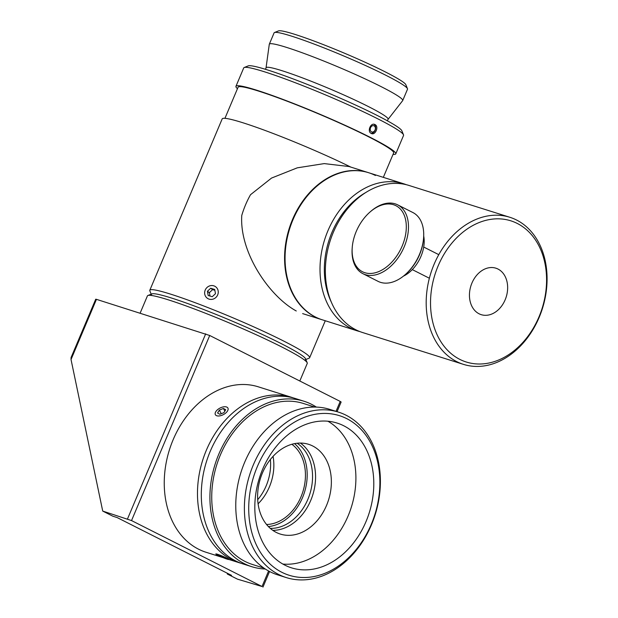 <?xml version="1.0" encoding="UTF-8"?>
<svg xmlns="http://www.w3.org/2000/svg" width="618" height="618" viewBox="0 0 618 618"><rect width="100%" height="100%" fill="white"/><g stroke="black" fill="none" stroke-linecap="round" stroke-linejoin="round"><path stroke-width="0.93" d="M302.635 313.604L322.295 319.815A77.111 58.532 -72.5 0 1 289.688 228.66A77.111 58.532 -72.5 0 1 368.714 172.739L349.054 166.536L324.265 163.6L297.273 167.833L271.549 178.061L250.522 194.709A77.111 58.532 -72.5 0 0 241.769 215.412C239.359 252.02 268.83 295.937 296.261 310.978M368.714 172.739A77.111 58.532 -72.5 0 1 375.42 175.473M227.331 574.037L231.534 575.366L117.111 517.552L112.909 516.231L102.719 511.078L131.534 520.572L262.032 586.505L237.42 579.136L227.331 574.037L227.146 573.149M337.057 411.673L341.136 402.017L340.217 401.422L209.718 335.489L96.454 299.344L95.72 299.205L71.07 357.552L71.031 359.529L96.454 299.344M223.121 557.652L206.142 552.291A86.752 65.848 -72.5 0 1 173.148 439.699A86.752 65.848 -72.5 0 1 258.363 386.837L291.588 397.32A86.752 65.848 107.5 0 0 206.373 450.19A86.752 65.848 107.5 0 0 239.367 562.774A86.752 65.848 107.5 0 0 241.29 563.346M102.719 511.078L71.031 359.529M293.488 397.961A86.752 65.848 107.5 0 0 291.588 397.32M140.139 313.133L147.416 295.906A86.752 6.96 22.9 0 1 147.895 295.504A86.752 6.96 22.9 0 1 230.035 323.26A86.752 6.96 22.9 0 1 307.2 362.797A86.752 6.96 22.9 0 1 307.246 363.423L299.815 381.012M307.2 362.797L305.555 358.788A83.669 6.713 -157.1 0 0 231.14 320.657A83.669 6.713 -157.1 0 0 151.912 293.89L147.895 295.504M257.691 499.699A43.183 32.777 107.5 0 0 266.173 485.848A43.183 32.777 107.5 0 0 270.383 459.491M403.508 134.809L401.862 130.792A83.669 6.713 -157.1 0 0 327.447 92.661A83.669 6.713 -157.1 0 0 248.22 65.894L244.203 67.509A86.752 6.96 22.9 0 1 326.343 95.265A86.752 6.96 22.9 0 1 403.508 134.809A86.752 6.96 22.9 0 1 403.554 135.427L395.775 153.843A86.752 6.96 22.9 0 1 393.025 154.407M269.286 44.311A72.406 5.809 22.9 0 1 269.317 44.187A72.406 5.809 22.9 0 1 338.278 67.014A72.406 5.809 22.9 0 1 402.72 100.533A72.406 5.809 22.9 0 1 402.658 100.649L388.05 119.367A66.242 5.315 -157.1 0 0 329.162 88.598A66.242 5.315 -157.1 0 0 266.041 67.833L269.286 44.311M237.459 88.698A86.752 6.96 22.9 0 1 235.945 86.327L243.724 67.918A86.752 6.96 22.9 0 1 244.203 67.509M235.945 86.327A86.752 6.96 22.9 0 1 318.571 113.673A86.752 6.96 22.9 0 1 395.775 153.843M374.995 124.581C379.251 126.427 375.288 135.821 371.256 133.434C366.814 131.541 370.785 122.148 374.995 124.581L374.578 124.411M371.673 133.604L371.256 133.434M151.495 294.879A83.669 6.713 22.9 0 1 231.14 320.657A83.669 6.713 22.9 0 1 305.137 359.784M305.848 359.498L309.162 358.162A86.752 6.96 -157.1 0 0 309.633 357.76A86.752 6.96 -157.1 0 0 232.43 317.59A86.752 6.96 -157.1 0 0 149.811 290.244A86.752 6.96 -157.1 0 0 149.85 290.869L151.201 294.176M149.811 290.244L222.186 118.895A86.752 6.96 22.9 0 1 267.988 131.526A86.752 6.96 22.9 0 1 350.831 167.092M269.317 44.187L274.106 32.854A72.406 5.809 22.9 0 1 274.5 32.515A72.406 5.809 22.9 0 1 343.067 55.682A72.406 5.809 22.9 0 1 407.471 88.683A72.406 5.809 22.9 0 1 407.509 89.208L402.72 100.533M407.471 88.683L405.825 84.674A69.324 5.562 -157.1 0 0 344.164 53.078A69.324 5.562 -157.1 0 0 278.525 30.9L274.5 32.515M224.944 118.324L238.077 87.231A84.434 6.775 22.9 0 1 318.494 113.843A84.434 6.775 22.9 0 1 393.643 152.94L383.33 177.351M218.525 554.972L226.173 558.456L218.525 554.972M222.974 557.359L223.229 556.756M221.36 555.69A7.092 0.572 22.9 0 1 228.845 559.506A7.092 0.572 22.9 0 1 222.132 557.235A7.092 0.572 22.9 0 1 215.821 554.006A7.092 0.572 22.9 0 1 221.36 555.69M219.853 414.269L217.559 413.002L219.351 410.097L223.422 408.467L225.717 409.742L223.925 412.639L219.853 414.269M223.422 408.467L224.836 411.163M219.351 410.097L221.236 413.712M215.141 413.967A7.092 3.685 152.4 0 1 215.605 411.997A7.092 3.685 152.4 0 1 225.593 406.775A7.092 3.685 152.4 0 1 224.728 413.797A7.092 3.685 152.4 0 1 215.141 413.967M210.676 288.243L214.701 289.463L215.473 293.697L212.221 296.717L208.189 295.497L207.424 291.263L210.676 288.243L212.615 289.633L209.363 292.654L209.981 296.037M207.424 291.263L209.363 292.654M214.855 290.313L212.615 289.633M210.22 285.732A7.092 6.659 125.6 0 1 217.86 294.415A7.092 6.659 125.6 0 1 206.257 297.289A7.092 6.659 125.6 0 1 210.22 285.732M370.993 133.279A4.836 3.685 107.5 0 0 375.126 130.313A4.836 3.685 107.5 0 0 374.06 124.303M375.033 130.05A3.291 2.511 -72.5 0 1 370.553 130.846A3.291 2.511 -72.5 0 1 372.847 125.655A3.291 2.511 -72.5 0 1 375.033 130.05M331.333 302.14A74.029 56.192 -72.5 0 1 365.972 192.399M357.243 330.846L321.824 319.661A77.111 58.532 -72.5 0 1 289.209 228.506A77.111 58.532 -72.5 0 1 368.235 172.592L403.662 183.77A77.111 58.532 107.5 0 0 324.635 239.691A77.111 58.532 107.5 0 0 357.243 330.846A77.111 58.532 107.5 0 0 359.954 331.603M406.32 184.705A77.111 58.532 107.5 0 0 403.662 183.77M434.099 264.272A77.111 58.532 107.5 0 0 463.423 364.357A77.111 58.532 107.5 0 0 542.45 308.436A77.111 58.532 107.5 0 0 509.842 217.281A77.111 58.532 107.5 0 0 434.099 264.272M438.116 265.941A74.029 56.192 -72.5 0 1 538.633 245.3A74.029 56.192 -72.5 0 1 488.9 363.029A74.029 56.192 -72.5 0 1 438.116 265.941M509.842 217.281L409.023 185.462A77.111 58.532 107.5 0 0 333.28 232.453A77.111 58.532 107.5 0 0 362.604 332.538L463.423 364.357M471.943 283.036A24.365 18.494 107.5 0 0 481.213 314.662A24.365 18.494 107.5 0 0 506.188 296.988A24.365 18.494 107.5 0 0 495.883 268.189A24.365 18.494 107.5 0 0 471.943 283.036M405.053 274.786L405.725 274.207A37.01 23.909 -63.2 0 0 423.5 239.011L423.577 238.131A38.555 24.905 116.8 0 1 405.053 274.786A38.555 24.905 116.8 0 1 401.291 277.721A38.555 24.905 116.8 0 1 378.116 281.368L362.874 273.666A38.555 24.905 -63.2 0 0 386.057 270.02A38.555 24.905 -63.2 0 0 407.756 234.933A38.555 24.905 -63.2 0 0 397.652 204.844A38.555 24.905 -63.2 0 0 370.707 211.418L370.043 212.005A37.01 23.909 116.8 0 1 405.284 218.409A37.01 23.909 116.8 0 1 384.775 268.258A37.01 23.909 116.8 0 1 352.26 247.192A37.01 23.909 116.8 0 1 370.043 212.005M403.446 276.122A29.146 18.834 -63.2 0 0 407.239 273.928A29.146 18.834 -63.2 0 0 423.701 236.045M397.652 204.844L412.886 212.538A38.555 24.905 116.8 0 1 423.577 238.131M352.26 247.192L352.19 248.081A38.555 24.905 -63.2 0 0 362.874 273.666M265.3 569.016A86.752 65.848 -72.5 0 1 251.812 566.706L243.198 563.987A86.752 65.848 -72.5 0 1 206.512 461.437A86.752 65.848 -72.5 0 1 295.419 398.533L304.033 401.252A86.752 65.848 -72.5 0 1 316.401 407.1M251.812 566.706A86.752 65.848 -72.5 0 1 215.126 464.157A86.752 65.848 -72.5 0 1 304.033 401.252M273.063 456.354A43.414 32.955 -72.5 0 1 269.394 486.891A43.414 32.955 -72.5 0 1 258.085 503.801M371.302 524.257A83.669 63.507 -72.5 0 1 257.698 547.594A83.669 63.507 -72.5 0 1 313.905 414.531A83.669 63.507 -72.5 0 1 371.302 524.257M371.495 524.713A86.752 65.848 107.5 0 0 338.502 412.129A86.752 65.848 107.5 0 0 249.595 475.033A86.752 65.848 107.5 0 0 286.281 577.583A86.752 65.848 107.5 0 0 371.495 524.713M366.01 521.584A75.898 57.613 -72.5 0 1 291.464 567.834A75.898 57.613 -72.5 0 1 259.367 478.123A75.898 57.613 -72.5 0 1 337.15 423.083A75.898 57.613 -72.5 0 1 366.01 521.584M286.281 577.583L277.66 574.864A86.752 65.848 -72.5 0 1 240.974 472.314A86.752 65.848 -72.5 0 1 329.881 409.41L338.502 412.129M291.866 444.272A43.414 32.955 -72.5 0 1 300.989 496.864A43.414 32.955 -72.5 0 1 266.551 524.489M294.554 443.631A45.647 34.654 -72.5 0 1 302.511 497.637A45.647 34.654 -72.5 0 1 268.382 526.567M297.134 443.237A45.647 34.654 -72.5 0 1 307.872 499.329A45.647 34.654 -72.5 0 1 270.267 528.367M300.363 443.06A47.053 35.72 -72.5 0 1 310.746 500.418A47.053 35.72 -72.5 0 1 272.808 530.36M326.543 505.4A47.053 35.72 -72.5 0 1 280.325 534.076A47.053 35.72 -72.5 0 1 260.425 478.456A47.053 35.72 -72.5 0 1 308.652 444.334A47.053 35.72 -72.5 0 1 326.543 505.4M327.895 421.221A75.898 57.613 -72.5 0 1 348.112 515.937A75.898 57.613 -72.5 0 1 282.812 564.049M263.956 568.112L252.507 564.497A84.434 64.094 -72.5 0 1 216.802 464.682A84.434 64.094 -72.5 0 1 303.338 403.454L314.778 407.069M131.534 520.572L209.718 335.489M205.701 333.82L127.517 518.904M340.217 401.422L336.022 411.349M268.591 570.978L262.032 586.505M269.548 571.495L262.959 587.1M228.915 559.475L239.367 562.774M388.05 119.367L387.339 120.78M265.531 69.324L266.041 67.833M309.633 357.76L325.269 320.75M412.291 269.61L429.363 278.231M423.701 247.03L438.788 254.655"/></g></svg>
